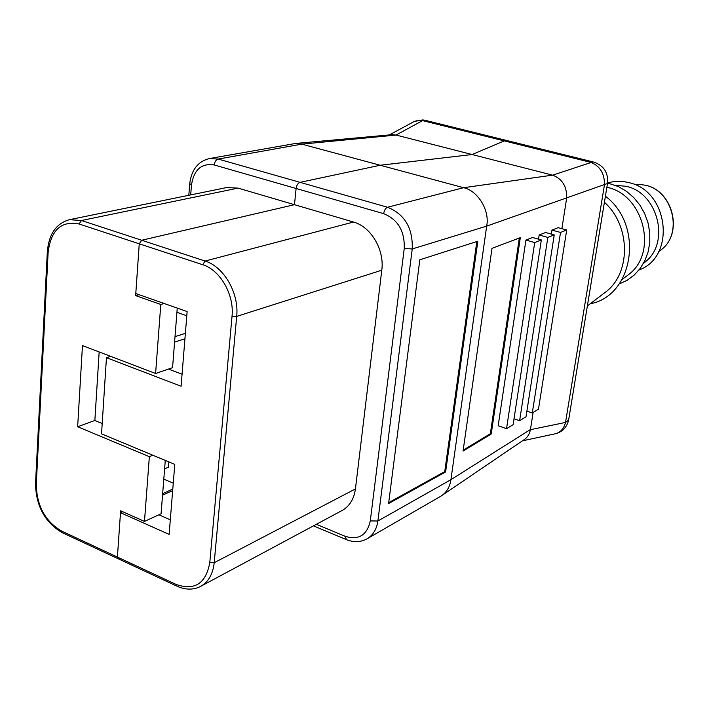 <?xml version="1.0" encoding="UTF-8"?>
<svg xmlns="http://www.w3.org/2000/svg" width="709" height="709" viewBox="0 0 709 709"><rect width="100%" height="100%" fill="white"/><g stroke="black" fill="none" stroke-linecap="round" stroke-linejoin="round"><path stroke-width="1.06" d="M139.053 294.678L135.641 295.618L139.256 243.807L141.685 240.254L139.256 243.807L135.791 293.535L187.132 311.561L181.096 386.263L106.456 357.682L101.538 433.864L174.786 464.368L169.132 534.4L120.495 512.687L117.402 557.07L118.456 558.896L117.402 557.07L120.627 510.781L144.476 521.416L161.076 513.786L165.277 460.407M353.499 222.032L205.105 261.045L81.473 220.508L238.091 188.115L294.474 204.688L296.114 188.497C296.654 185.164 297.966 183.117 300.049 182.355C297.966 183.117 296.654 185.164 296.114 188.497L294.474 204.688L141.685 240.254L294.474 204.688L353.499 222.032C370.949 226.667 384.65 249.869 381.788 270.209L355.431 488.935C354.004 499.083 349.581 506.261 342.155 510.471L200.656 586.378C208.437 581.947 212.957 574.068 214.207 562.724L355.431 488.935M190.694 194.913L191.483 185.014L189.746 183.613C191.457 169.77 198.006 161.422 209.385 158.559L218.195 159.064C216.032 159.764 214.712 161.732 214.224 164.967L383.666 213.657C384.269 210.227 385.563 208.091 387.557 207.25L218.195 159.064L301.786 144.14L380.192 165.25L472.079 154.527L504.267 140.896L506.696 140.506L504.267 140.896L472.079 154.527L380.192 165.25L300.049 182.355L380.192 165.25L463.606 187.708C477.485 190.491 490.061 210.254 486.666 226.127L607.507 183.463C608.482 172.783 603.944 165.667 593.876 162.104L594.266 162.21M426.109 120.539L593.406 161.989L591.155 162.458C600.204 166.323 604.635 173.749 604.467 184.739L565.525 422.44C563.699 429.229 559.826 433.11 553.915 434.076L522.4 440.847M120.495 512.687L122.701 511.712M184.934 338.769L174.582 342.11M158.896 514.787L170.311 519.812M168.458 369.079L182.071 374.219M172.668 490.619L162.538 495.13M523.995 439.766L524.607 439.35C527.558 437.267 529.499 434.041 530.421 429.681L533.115 412.47M440.528 496.389L442.203 495.307C447.113 491.55 450.02 486.339 450.915 479.692L530.447 429.521M396.101 135.065L392.104 134.683L295.635 143.457L301.786 144.14L396.101 135.065L552.657 175.167C562.317 178.916 566.987 186.547 566.677 198.059M440.537 496.389L367.111 538.787C360.766 542.252 353.897 542.553 346.515 539.682L345.115 536.288C358.63 540.418 367.032 535.295 370.293 520.92L377.879 521L412.23 248.956C412.975 228.174 404.75 214.269 387.557 207.25L463.606 187.708L552.577 175.141M561.882 228.679L566.651 198.228M551.327 234.094L551.948 230.071L558.187 227.669L566.713 230.008L560.527 232.437L532.291 412.966L538.477 409.19L566.713 230.008M538.521 239.163L539.159 234.98L547.835 237.409L554.234 234.901L545.602 232.508L539.159 234.98M541.33 239.952L513.13 424.673L506.536 428.697L498.17 425.746L525.927 240.067L534.71 242.549L541.33 239.952L532.601 237.506L525.927 240.067M491.993 248.354L463.057 451.075L491.204 434.023L520.317 237.63L491.993 248.354M367.111 538.787C373.102 535.153 376.692 529.224 377.879 521L450.915 479.692L486.666 226.127L412.23 248.956L404.236 248.487L370.293 520.92M419.825 259.786L388.594 503.55L445.615 471.928L477.822 241.228L419.825 259.786M445.615 471.928L444.747 471.609L476.82 241.547M388.709 502.628L444.747 471.609M526.893 411.114L532.291 412.966M514.034 418.762L519.626 420.703L526.007 416.803L554.234 234.901M551.948 230.071L560.527 232.437M519.626 420.703L547.835 237.409M506.536 428.697L534.71 242.549M491.204 434.023L490.344 433.74L519.325 238.011M463.181 450.162L490.344 433.74M106.456 357.682L110.657 356.343M601.666 295.05L607.188 290.85C631.223 271.033 630.079 225.045 604.414 202.278M604.662 292.773L605.982 291.878M606.877 187.273L607.285 187.38C643.258 194.691 657.917 251.341 629.796 273.647L622.103 279.497M625.072 277.237L629.796 273.647M627.864 275.119L628.874 274.436M615.235 185.235L626.171 186.334C657.686 192.697 670.395 241.929 645.731 261.515L643.612 263.136M643.497 263.34L645.731 261.515M644.233 262.658L645.013 262.135M414.109 121.505L422.777 119.936L425.134 120.291L418.461 120.397L414.57 121.31L389.285 134.94M176.479 585.962L118.456 558.896L119.316 558.719M172.792 489.104L162.662 493.606M152.869 455.24L149.351 456.676L77.653 426.738L82.466 345.584L155.599 373.501L172.571 367.67L177.259 308.096M99.163 351.956L94.855 420.481L102.211 423.512M168.839 461.887L168.414 467.222L164.612 468.835M238.091 188.115L226.72 187.548L69.455 219.684C56.277 223.362 48.903 233.988 47.335 251.562L48.123 252.431L36.274 484.522C36.779 505.854 45.19 521.354 61.506 531.023L176.08 584.411L177.082 586.246C185.581 590.012 193.442 590.056 200.656 586.378M295.635 143.457L209.385 158.559M392.104 134.683L391.226 134.763M149.351 456.676L144.476 521.416M135.641 295.618L160.792 304.471L155.599 373.501M164.169 303.496L160.792 304.471M77.653 426.738L94.855 420.481M163.797 479.151L173.271 483.166M176.922 312.297L186.795 315.78M607.631 182.674L568.6 420.1L565.525 422.44L530.421 429.681M69.455 219.684L81.473 220.508L79.045 223.964L202.694 264.723C220.162 269.952 234.387 294.758 232.038 316.179L209.775 562.707C205.832 583.667 194.603 590.907 176.08 584.411M316.365 524.306L345.115 536.288M383.666 213.657C397.988 219.542 404.848 231.152 404.236 248.487M396.03 135.047L422.564 120.619L591.155 162.458L552.657 175.167M568.813 418.833L568.6 420.1C566.943 427.075 562.716 431.604 555.9 433.686M381.788 270.209L236.691 316.391L214.207 562.724L209.775 562.707M202.694 264.723L205.105 261.045C223.92 266.637 239.243 293.34 236.691 316.391L232.038 316.179M175.008 336.642L185.377 333.345M634.387 184.473L638.649 184.305L645.527 185.262C672.416 190.668 683.157 232.313 662.082 249.081L658.696 251.668L662.082 249.081C683.325 232.127 672.673 190.712 645.615 185.262L638.649 184.305L634.413 184.491M214.224 164.967C201.507 162.981 193.929 169.664 191.483 185.014M79.045 223.964C61.231 220.552 50.924 230.044 48.123 252.431M61.506 531.023L62.622 532.849L117.827 558.603M36.274 484.522L35.539 483.343L47.317 251.952M524.607 439.35L442.203 495.307M345.779 539.372L313.458 525.865M607.188 290.85L587.371 305.933M605.406 196.216C644.428 225.356 633.731 295.875 590.225 303.762M607.666 183.019L618.443 186.6L626.517 191.341L633.757 197.581L639.89 205.105L644.703 213.648L648.035 222.91L649.745 232.57L649.798 242.274L648.186 251.686L644.968 260.478L640.271 268.348L634.263 275.03L627.155 280.294L619.214 283.972M618.124 185.2L615.456 185.315M607.675 182.957C614.481 180.955 621.447 180.822 628.582 182.567C668.684 190.42 676.368 256.702 639.022 269.978M189.702 184.083L188.816 195.294M35.512 483.901C36.07 506.058 44.889 522.276 61.967 532.548"/></g></svg>

